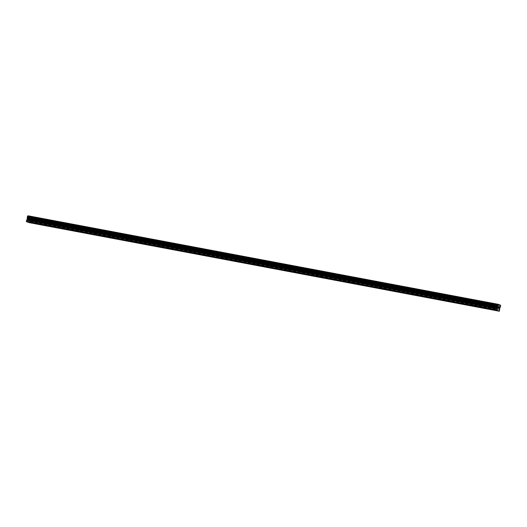 <?xml version="1.0" encoding="UTF-8"?>
<svg xmlns="http://www.w3.org/2000/svg" width="527" height="527" viewBox="0 0 527 527"><rect width="100%" height="100%" fill="white"/><g stroke="black" fill="none" stroke-linecap="round" stroke-linejoin="round"><path stroke-width="0.4" stroke-dasharray="2.63 1.98" d="M32.094 219.416L33.471 219.785L32.094 219.416M33.682 217.196L31.548 216.623L33.688 217.196M48.036 222.414L49.413 222.783L48.036 222.414M49.624 220.2L47.489 219.621L49.63 220.2M63.978 225.418L65.355 225.787L63.978 225.418M65.565 223.204L63.431 222.625L65.565 223.204M65.565 223.198L63.431 222.625L65.565 223.198M79.92 228.415L81.296 228.79L79.92 228.415M81.507 226.202L79.373 225.628L81.507 226.202M95.861 231.419L97.238 231.788L95.861 231.419M97.449 229.205L95.308 228.626L97.449 229.205M111.803 234.423L113.18 234.792L111.803 234.423M113.391 232.209L111.25 231.63L113.391 232.203M127.745 237.42L129.122 237.789L127.745 237.42M129.332 235.207L127.191 234.634L129.332 235.207M143.687 240.424L145.063 240.793L143.687 240.424M145.274 238.211L143.133 237.631L145.274 238.204M159.628 243.421L161.005 243.797L159.628 243.421M161.216 241.208L159.075 240.635L161.216 241.208M175.57 246.425L176.947 246.794L175.57 246.425M177.158 244.212L175.017 243.632L177.158 244.212M191.512 249.429L192.889 249.798L191.512 249.429M193.099 247.216L190.958 246.636L193.099 247.216M193.099 247.209L190.958 246.636L193.099 247.209M207.454 252.426L208.83 252.795L207.454 252.426M209.041 250.213L206.9 249.633L209.041 250.213M223.395 255.43L224.772 255.799L223.395 255.43M224.983 253.217L222.842 252.637L224.983 253.21M239.337 258.434L240.714 258.803L239.337 258.434M240.925 256.214L238.784 255.641L240.925 256.214M255.279 261.432L256.656 261.8L255.279 261.432M256.866 259.218L254.725 258.638L256.866 259.218M271.221 264.435L272.597 264.804L271.221 264.435M272.808 262.222L270.667 261.642L272.808 262.215M287.162 267.433L288.539 267.808L287.162 267.433M288.75 265.219L286.609 264.646L288.75 265.219M303.104 270.437L304.481 270.806L303.104 270.437M304.692 268.223L302.551 267.644L304.692 268.223M319.046 273.441L320.423 273.809L319.046 273.441M320.633 271.221L318.492 270.647L320.633 271.221M334.988 276.438L336.364 276.807L334.988 276.438M336.575 274.224L334.434 273.645L336.575 274.224M350.929 279.442L352.306 279.811L350.929 279.442M352.517 277.228L350.376 276.649L352.517 277.222M366.871 282.439L368.248 282.815L366.871 282.439M368.459 280.226L366.318 279.653L368.459 280.226M382.813 285.443L384.19 285.812L382.813 285.443M384.4 283.23L382.259 282.65L384.4 283.23M398.755 288.447L400.131 288.816L398.755 288.447M400.342 286.233L398.201 285.654L400.342 286.227M414.696 291.444L416.073 291.813L414.696 291.444M416.284 289.231L414.143 288.651L416.284 289.231M430.638 294.448L432.015 294.817L430.638 294.448M432.226 292.235L430.085 291.655L432.226 292.228M446.58 297.445L447.957 297.821L446.58 297.445M448.167 295.232L446.026 294.659L448.167 295.232M462.522 300.449L463.898 300.818L462.522 300.449M464.109 298.236L461.968 297.656L464.109 298.236M478.463 303.453L479.84 303.822L478.463 303.453M480.051 301.24L477.91 300.66L480.051 301.233M494.405 306.45L495.782 306.826L494.405 306.45M495.993 304.237L493.852 303.657L495.993 304.237M494.181 306.365L496.322 306.945L494.181 306.365M494.701 304.026L496.842 304.599L494.701 304.026M478.239 303.368L480.38 303.941L478.239 303.368M478.76 301.022L480.901 301.596L478.76 301.022M462.298 300.364L464.439 300.943L462.298 300.364M462.818 298.018L464.959 298.598L462.818 298.018M446.356 297.366L448.497 297.939L446.356 297.366M446.876 295.021L449.017 295.594L446.876 295.021M430.414 294.362L432.555 294.936L430.414 294.362M430.934 292.017L433.075 292.597L430.934 292.017M414.472 291.359L416.613 291.938L414.472 291.359M414.993 289.02L417.134 289.593L414.993 289.02M398.531 288.361L400.672 288.934L398.531 288.361M399.051 286.016L401.192 286.589L399.051 286.016M382.589 285.357L384.73 285.937L382.589 285.357M383.109 283.012L385.25 283.592L383.109 283.012M366.654 282.36L368.788 282.933L366.654 282.36M367.167 280.015L369.308 280.588L367.167 280.015M350.712 279.356L352.846 279.929L350.712 279.356M351.226 277.011L353.367 277.584L351.226 277.011M334.77 276.352L336.905 276.932L334.77 276.352M335.284 274.007L337.425 274.587L335.284 274.007M318.828 273.355L320.963 273.928L318.828 273.355M319.342 271.01L321.483 271.583L319.342 271.01M302.887 270.351L305.021 270.924L302.887 270.351M303.4 268.006L305.541 268.586L303.4 268.006M286.945 267.347L289.079 267.927L286.945 267.347M287.459 265.009L289.6 265.582L287.459 265.009M271.003 264.35L273.138 264.923L271.003 264.35M271.524 262.005L273.658 262.578L271.524 262.005M255.061 261.346L257.202 261.926L255.061 261.346M255.582 259.001L257.716 259.58L255.582 259.001M239.12 258.349L241.261 258.922L239.12 258.349M239.64 256.003L241.774 256.577L239.64 256.003M223.178 255.345L225.319 255.918L223.178 255.345M223.698 253L225.833 253.579L223.698 253M207.236 252.341L209.377 252.92L207.236 252.341M207.757 250.002L209.891 250.575L207.757 250.002M191.294 249.343L193.435 249.917L191.294 249.343M191.815 246.998L193.949 247.571L191.815 246.998M175.353 246.34L177.494 246.919L175.353 246.34M175.873 243.994L178.007 244.574L175.873 243.994M159.411 243.342L161.552 243.915L159.411 243.342M159.931 240.997L162.072 241.57L159.931 240.997M143.469 240.338L145.61 240.911L143.469 240.338M143.99 237.993L146.131 238.573L143.99 237.993M127.527 237.334L129.668 237.914L127.527 237.334M128.048 234.989L130.189 235.569L128.048 234.989M111.586 234.337L113.727 234.91L111.586 234.337M112.106 231.992L114.247 232.565L112.106 231.992M95.644 231.333L97.785 231.913L95.644 231.333M96.164 228.988L98.305 229.568L96.164 228.988M79.702 228.336L81.843 228.909L79.702 228.336M80.223 225.991L82.364 226.564L80.223 225.991M63.76 225.332L65.901 225.905L63.76 225.332M64.281 222.987L66.422 223.56L64.281 222.987M47.819 222.328L49.96 222.908L47.819 222.328M48.339 219.983L50.48 220.563L48.339 219.983M31.877 219.331L34.018 219.904L31.877 219.331M32.397 216.986L34.538 217.559L32.397 216.986M498.489 308.295L498.476 307.017M498.977 308.479L498.647 308.354L499.016 307.307M28.86 218.817L28.754 219.285L28.86 218.817M28.735 219.364L28.629 219.831L28.741 219.364M28.372 219.812L28.636 218.646L28.372 219.812M28.3 218.514L28.036 219.687L28.293 218.514M28.036 219.687L28.293 218.679L28.036 219.687M28.333 222.401L28.702 222.473M26.805 221.814L27.18 221.887M29.084 222.697L30.276 216.926L27.938 215.767M498.674 310.858L28.392 222.315M498.634 310.91L28.695 222.434M499.616 310.917L29.341 222.374M499.866 307.854L29.591 219.318M499.952 307.643L29.677 219.1M500.103 307.439L29.822 218.903M500.518 306.852L30.243 218.316M500.512 305.192L30.23 216.65M497.145 310.265L26.87 221.729M497.106 310.317L27.173 221.841M499.827 309.962L29.552 221.426M499.84 309.718L29.565 221.182M499.695 308.809L29.42 220.273M499.708 308.565L29.433 220.022M500.123 307.386L29.848 218.85M500.419 306.905L30.197 218.376L500.419 306.905M500.65 306.266L30.375 217.723M500.637 306.187L30.362 217.651M500.551 305.522L30.27 216.979M500.551 305.469L30.276 216.926M32.727 223.152L33.471 219.785M48.668 226.155L49.413 222.783M64.61 229.153L65.355 225.787M80.552 232.157L81.296 228.79M96.494 235.154L97.238 231.788M112.435 238.158L113.18 234.792M128.377 241.162L129.122 237.789M144.319 244.159L145.063 240.793M160.261 247.163L161.005 243.797M176.202 250.16L176.947 246.794M192.144 253.164L192.889 249.798M208.086 256.168L208.83 252.795M224.028 259.165L224.772 255.799M239.969 262.169L240.714 258.803M255.911 265.173L256.656 261.8M271.853 268.171L272.597 264.804M287.788 271.174L288.539 267.808M303.73 274.172L304.481 270.806M319.672 277.176L320.423 273.809M335.613 280.18L336.364 276.807M351.555 283.177L352.306 279.811M367.497 286.181L368.248 282.815M383.439 289.178L384.19 285.812M399.38 292.182L400.131 288.816M415.322 295.186L416.073 291.813M431.264 298.183L432.015 294.817M447.206 301.187L447.957 297.821M463.147 304.184L463.898 300.818M479.089 307.188L479.84 303.822M495.031 310.192L495.782 306.826M496.322 306.945L496.842 304.599M480.38 303.941L480.901 301.596M464.439 300.943L464.959 298.598M448.497 297.939L449.017 295.594M432.555 294.936L433.075 292.597M416.613 291.938L417.134 289.593M400.672 288.934L401.192 286.589M384.73 285.937L385.25 283.592M368.788 282.933L369.308 280.588M352.846 279.929L353.367 277.584M336.905 276.932L337.425 274.587M320.963 273.928L321.483 271.583M305.021 270.924L305.541 268.586M289.079 267.927L289.6 265.582M273.138 264.923L273.658 262.578M257.202 261.926L257.716 259.58M241.261 258.922L241.774 256.577M225.319 255.918L225.833 253.579M209.377 252.92L209.891 250.575M193.435 249.917L193.949 247.571M177.494 246.919L178.007 244.574M161.552 243.915L162.072 241.57M145.61 240.911L146.131 238.573M129.668 237.914L130.189 235.569M113.727 234.91L114.247 232.565M97.785 231.913L98.305 229.568M81.843 228.909L82.364 226.564M65.901 225.905L66.422 223.56M49.96 222.908L50.48 220.563M34.018 219.904L34.538 217.559M30.968 219.225L31.488 216.887M46.91 222.229L47.43 219.884M62.851 225.233L63.372 222.888M78.793 228.231L79.313 225.885M94.735 231.234L95.255 228.889M110.677 234.238L111.197 231.893M126.618 237.236L127.139 234.89M142.56 240.24L143.08 237.894M158.502 243.237L159.022 240.898M174.444 246.241L174.964 243.896M190.385 249.245L190.906 246.899M206.327 252.242L206.847 249.897M222.269 255.246L222.789 252.901M238.211 258.243L238.731 255.905M254.152 261.247L254.673 258.902M270.094 264.251L270.614 261.906M286.036 267.248L286.556 264.903M301.978 270.252L302.491 267.907M317.919 273.25L318.433 270.911M333.861 276.253L334.375 273.908M349.803 279.257L350.317 276.912M365.745 282.255L366.258 279.909M381.686 285.259L382.2 282.913M397.628 288.262L398.142 285.917M413.563 291.26L414.084 288.915M429.505 294.264L430.025 291.918M445.447 297.261L445.967 294.922M461.388 300.265L461.909 297.92M477.33 303.269L477.851 300.924M493.272 306.266L493.792 303.921M493.074 309.757L493.819 306.391M477.133 306.754L477.877 303.387M461.191 303.756L461.935 300.383M445.249 300.752L445.994 297.386M429.307 297.748L430.052 294.382M413.366 294.751L414.11 291.378M397.424 291.747L398.168 288.381M381.482 288.743L382.227 285.377M365.54 285.746L366.285 282.38M349.599 282.742L350.343 279.376M333.657 279.745L334.401 276.372M317.715 276.741L318.46 273.375M301.773 273.737L302.518 270.371M285.832 270.74L286.576 267.373M269.89 267.736L270.634 264.37M253.948 264.738L254.693 261.366M238.006 261.735L238.751 258.368M222.065 258.731L222.809 255.364M206.123 255.733L206.867 252.367M190.181 252.729L190.926 249.363M174.239 249.732L174.984 246.359M158.298 246.728L159.042 243.362M142.356 243.724L143.1 240.358M126.414 240.727L127.159 237.354M110.472 237.723L111.217 234.357M94.531 234.719L95.275 231.353M78.589 231.722L79.34 228.356M62.647 228.718L63.398 225.352M46.705 225.721L47.456 222.348M30.764 222.717L31.515 219.351M500.452 306.905L30.171 218.362M497.719 305.061L27.444 216.518"/><path stroke-width="0.79" d="M31.35 222.783L32.727 223.152L31.35 222.783M47.292 225.78L48.668 226.155L47.292 225.78M63.233 228.784L64.61 229.153L63.233 228.784M79.175 231.788L80.552 232.157L79.175 231.788M95.117 234.785L96.494 235.154L95.117 234.785M111.059 237.789L112.435 238.158L111.059 237.789M127 240.786L128.377 241.162L127 240.786M142.942 243.79L144.319 244.159L142.942 243.79M158.884 246.794L160.261 247.163L158.884 246.794M174.826 249.791L176.202 250.16L174.826 249.791M190.767 252.795L192.144 253.164L190.767 252.795M206.709 255.793L208.086 256.168L206.709 255.793M222.651 258.797L224.028 259.165L222.651 258.797M238.593 261.8L239.969 262.169L238.593 261.8M254.534 264.798L255.911 265.173L254.534 264.798M270.476 267.802L271.853 268.171L270.476 267.802M286.418 270.806L287.788 271.174L286.418 270.806M302.36 273.803L303.73 274.172L302.36 273.803M318.301 276.807L319.672 277.176L318.301 276.807M334.243 279.804L335.613 280.18L334.243 279.804M350.185 282.808L351.555 283.177L350.185 282.808M366.127 285.812L367.497 286.181L366.127 285.812M382.068 288.809L383.439 289.178L382.068 288.809M398.01 291.813L399.38 292.182L398.01 291.813M413.952 294.81L415.322 295.186L413.952 294.81M429.887 297.814L431.264 298.183L429.887 297.814M445.829 300.818L447.206 301.187L445.829 300.818M461.771 303.815L463.147 304.184L461.771 303.815M477.712 306.819L479.089 307.188L477.712 306.819M493.654 309.823L495.031 310.192L493.654 309.823M498.489 307.103L498.384 307.577L498.733 307.201M498.502 307.702L498.265 308.124L498.364 307.649M498.489 308.295L498.476 307.017M499.016 307.307L498.977 308.479M497.422 307.933L497.528 305.7L498.213 304.303L500.512 305.192L500.65 306.266L499.866 307.854L499.359 311.233L496.717 310.212L497.422 307.933L27.14 219.39L26.35 221.221L26.805 221.814L497.08 310.35M27.417 216.511L497.699 305.054L27.424 216.511L27.14 219.39M27.18 221.887L498.608 310.943M498.213 304.303L27.938 215.767L27.463 216.518M28.702 222.473L499.359 311.233M498.977 310.976L498.634 310.91M498.997 311.095L28.715 222.552M497.528 305.7L27.252 217.157M497.64 306.49L27.364 217.947M497.686 306.76L27.404 218.224M497.666 307.004L27.391 218.468M496.625 309.764L26.35 221.221M496.717 310.212L26.436 221.676M497.448 310.383L497.106 310.317M497.468 310.502L27.187 221.966M498.068 304.507L27.786 215.965M498.048 304.553L27.766 216.017M497.659 305.107L27.384 216.571M497.541 305.779L27.266 217.236M497.64 306.431L27.364 217.888M497.514 307.715L27.233 219.173M496.928 308.591L26.653 220.055M496.842 308.809L26.561 220.273"/></g></svg>
